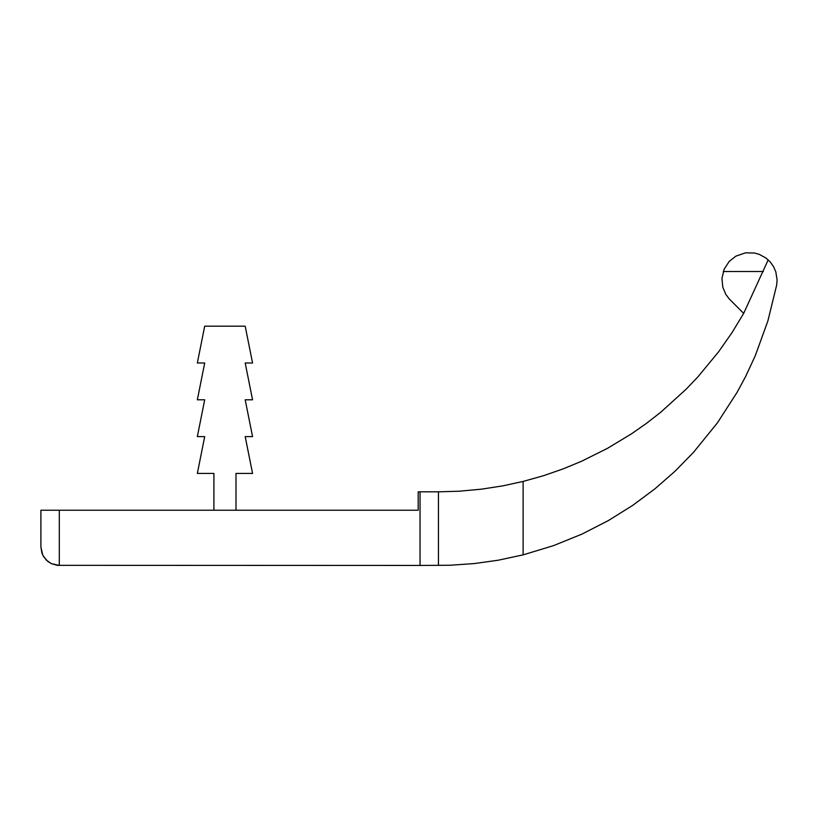 <?xml version="1.0" encoding="UTF-8"?>
<svg xmlns="http://www.w3.org/2000/svg" width="818" height="818" viewBox="0 0 818 818"><rect width="100%" height="100%" fill="white"/><g stroke="black" fill="none" stroke-linecap="round" stroke-linejoin="round"><path stroke-width="1.23" d="M523.111 554.87L553.622 545.596L581.997 534.082L608.275 520.626L632.498 505.524L654.737 488.99L675.014 471.26L693.357 452.518L717.355 422.937L737.202 392.149L745.607 376.536L755.259 355.779L767.887 320.922L776.619 285.298L777.1 280.165L775.853 271.954L773.624 266.76L770.29 262.005L766.139 258.14L759.339 254.378L754.472 253.007L745.495 252.844L735.893 256.136L729.206 261.433L724.165 269.173L721.936 278.488L722.815 287.282L725.822 294.368L729.124 298.795L743.674 313.386L732.018 332.619L718.582 351.822L697.866 376.904L686.292 389.061L660.658 412.313L646.568 423.284L631.619 433.734L607.559 448.295L581.486 461.291L562.958 468.949L543.51 475.698L523.111 481.434L523.111 554.87L498.08 560.238L474.154 563.582L449.992 565.248L420.043 565.442L420.043 491.822L418.202 491.822L418.202 510.227L40.9 510.227L40.9 547.038L41.933 553.121L43.722 556.833L47.833 561.424L51.319 563.622L57.24 565.33L420.043 565.442M438.448 565.442L438.448 491.822L420.043 491.822M59.305 510.227L59.305 565.442L51.319 563.622L46.289 560.054L42.72 555.023L40.9 547.038M235.993 510.227L235.993 473.417L252.558 473.417L245.196 436.607L252.558 436.607L245.196 399.798L252.558 399.798L245.196 362.988L252.558 362.988L245.196 326.178L204.704 326.178L197.343 362.988L204.704 362.988L197.343 399.798L204.704 399.798L197.343 436.607L204.704 436.607L197.343 473.417L213.907 473.417L213.907 510.227M523.111 481.434L502.702 485.882L481.413 489.174L459.041 491.219L438.448 491.822M743.674 313.386L768.194 259.858M723.276 271.504L763.327 271.504"/></g></svg>
